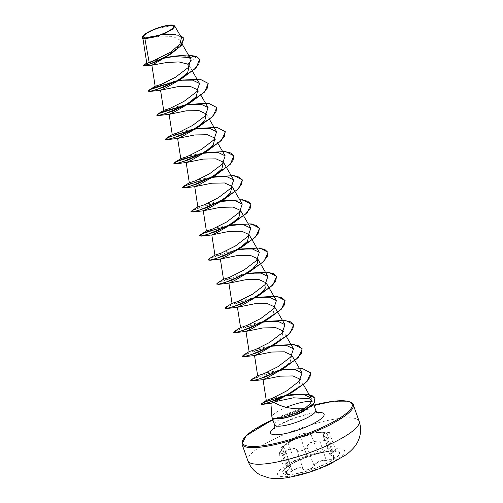 <?xml version="1.0" encoding="UTF-8"?>
<svg xmlns="http://www.w3.org/2000/svg" width="503" height="503" viewBox="0 0 503 503"><rect width="100%" height="100%" fill="white"/><g stroke="black" fill="none" stroke-linecap="round" stroke-linejoin="round"><path stroke-width="0.38" stroke-dasharray="2.52 1.89" d="M336.941 450.94A30.13 6.658 -19.5 0 0 324.41 451.883A30.13 6.658 -19.5 0 0 294.079 462.622A30.13 6.658 -19.5 0 0 282.717 472.613A30.13 6.658 -19.5 0 0 285.302 474.178A30.13 6.658 -19.5 0 0 318.368 466.941A30.13 6.658 -19.5 0 0 339.525 452.499A30.13 6.658 -19.5 0 0 336.941 450.94M337.01 451.128A30.13 6.658 -19.5 0 0 303.944 458.365A30.13 6.658 -19.5 0 0 282.787 472.807A30.13 6.658 -19.5 0 0 285.371 474.373A30.13 6.658 -19.5 0 0 318.437 467.136A30.13 6.658 -19.5 0 0 339.594 452.694A30.13 6.658 -19.5 0 0 337.01 451.128M332.653 456.058C328.786 454.718 329.176 453.492 333.816 452.379C336.161 451.826 336.815 451.405 335.797 451.109L329.132 451.468L318.179 453.241L307.151 456.693L295.047 462.144C290.294 464.539 285.019 468.174 288.703 466.507C291.652 465.237 291.262 466.463 287.534 470.192C285.635 471.984 285.201 473.059 286.238 473.411C287.634 473.537 289.627 472.77 292.212 471.11C297.581 467.708 301.228 467.124 303.152 469.337C304.038 471.889 313.224 469.01 314.18 465.879C316.148 462.439 320.185 460.622 326.302 460.427C331.955 460.585 337.236 456.944 332.653 456.058L334.017 456.931L331.879 459.069L326.359 460.063C320.065 460.308 315.89 462.188 313.834 465.696C312.941 468.739 304.183 471.487 303.315 468.997L302.328 468.06C299.757 467.08 296.317 468.004 292.004 470.827L285.817 472.694L290.784 465.784L287.641 466.514L281.032 447.859L283.956 446.513L279.234 454.09L285.339 452.008C289.426 448.695 292.84 447.683 295.575 448.984L296.651 450.179C297.575 452.983 306.421 450.216 307.17 446.878C309.005 442.772 313.18 440.892 319.694 441.244L325.271 440.477L327.415 438.276L322.882 435.064L326.956 433.278C329.239 432.932 329.899 432.624 328.937 432.347L322.492 432.404C315.802 432.649 312.023 433.259 311.168 434.234L300.813 437.189C302.63 437.107 311.049 434.473 310.829 434.051L318.726 432.385L328.679 432.165C329.597 432.429 328.968 432.699 326.787 432.989C321.687 433.649 321.279 434.957 325.548 436.918C329.849 438.144 324.988 441.477 319.77 440.886C313.067 440.584 308.754 442.527 306.824 446.708C306.138 449.959 297.719 452.593 296.808 449.852C294.532 446.991 290.64 447.62 285.119 451.744C282.875 453.442 281.114 454.247 279.831 454.152C278.888 453.807 279.234 452.725 280.869 450.908C284.623 446.425 285.038 445.111 282.114 446.972L281.032 447.859M335.514 450.927L336.01 451.204C337.563 451.141 332.911 450.807 329.138 451.468L335.514 450.927C336.488 451.21 335.859 451.6 333.621 452.096L329.716 454.354L332.42 455.9L325.548 436.918M335.979 451.153L329.396 432.549L328.937 432.347M307.151 456.693L300.649 437.535C297.468 437.817 293.293 439.697 288.137 443.162L282.082 447.324L288.747 466.143C285.27 467.79 290.3 464.326 294.802 461.98C300.165 459.126 304.334 457.246 307.314 456.353L317.833 453.058L329.157 451.222L322.53 432.159L318.852 432.379M287.879 443.011C293.224 439.49 297.537 437.547 300.813 437.189M142.613 36.612L147.203 32.846L156.288 28.684L173.302 25.269L174.063 25.502M275.468 418.741L285.119 417.905M286.075 407.373A21.83 4.823 -19.5 0 0 271.897 417.056M302.655 411.819L308.848 407.719A21.83 4.823 -19.5 0 0 313.111 402.771A21.83 4.823 -19.5 0 0 312.973 402.507A21.83 4.823 -19.5 0 0 311.464 401.69M143.173 38.995L160.646 36.159L172.749 36.367L179.69 39.894L178.288 46.779L169.486 54.921M274.663 306.956L273.129 313.621L264.188 321.555M286.377 336.532L283.202 331.075L281.674 337.739L272.727 345.674M291.734 355.193L290.212 361.858L281.271 369.793M303.454 384.757L300.285 379.312L298.795 385.927L289.873 393.723M291.224 394.622L274.336 397.76L266.351 400.369M282.491 369.674L265.993 372.855L257.8 375.659M273.953 345.548L257.448 348.736L249.255 351.54M265.421 321.43L248.903 324.611L240.711 327.422M256.876 297.311L240.365 300.492L232.172 303.303M248.331 273.192L231.826 276.373L223.634 279.178M239.793 249.067L223.288 252.255L214.951 255.147M231.248 224.948L214.743 228.129L206.544 230.94M222.703 200.829L206.199 204.011L198.006 206.821M214.165 176.71L197.654 179.892L189.468 182.702M205.626 152.585L189.115 155.773L180.923 158.577M197.088 128.466L180.577 131.654L172.384 134.458M188.537 104.347L172.039 107.535L163.846 110.339M179.999 80.228L163.494 83.41L155.301 86.22M171.9 56.399L155.836 59.712L147.14 62.906M181.457 37.65L174.943 34.462L163.073 34.443L148.725 36.989L142.651 38.681M191.486 60.838L196.679 56.575L176.308 55.99M164.613 58.159L148.85 62.862L143.192 65.824M183.947 38.366L175.993 34.393L161.287 34.877L142.506 39.033M199.66 59.379L196.61 56.374M174.516 56.034L173.057 56.267M165.166 57.82L149.184 62.51M147.159 63.309L143.996 64.818M179.973 35.065L163.5 34.393L148.41 37.172L142.424 38.832M312.973 402.507L311.527 400.438L308.848 407.719M176.974 81.096L177.961 80.901M184.098 79.889L200.295 79.38L208.198 83.492M185.519 105.215L186.5 105.02M192.636 104.008L208.833 103.505L216.743 107.617M165.393 139.375L174.157 134.861L195.045 129.145M201.181 128.127L217.384 127.624L225.281 131.742M201.854 153.604L203.589 153.264M182.476 187.613L190.643 183.325L210.399 177.729M211.141 177.578L212.128 177.383M191.021 211.732L199.182 207.443L218.937 201.848M219.685 201.697L220.666 201.502M228.224 225.816L229.211 225.627M208.104 259.976L216.259 255.687L236.02 250.085M236.768 249.934L237.749 249.746M216.655 284.201L218.484 282.604L224.376 279.97L244.565 274.204M245.307 274.053L246.294 273.865M225.187 308.213L233.348 303.925L253.103 298.329M253.852 298.178L254.832 297.983M233.725 332.332L241.886 328.044L261.648 322.448M262.39 322.297L263.377 322.102M242.27 356.457L250.425 352.169L270.186 346.567M270.928 346.416L271.916 346.227M250.808 380.576L258.97 376.288L278.731 370.686M279.473 370.535L280.46 370.346M286.597 369.328L302.793 368.825L310.697 372.937M285.289 395.892L287.024 395.559M177.622 80.757L178.402 80.606M181.294 80.096L183.042 79.826M186.167 104.876L186.946 104.725M189.832 104.222L191.586 103.945M193.988 129.133L195.485 128.843M198.396 128.334L200.131 128.064M202.527 153.258L204.029 152.962M206.94 152.453L208.67 152.183M211.788 177.232L212.568 177.087M215.454 176.578L217.208 176.308M192.454 210.235L219.61 201.496M220.327 201.357L221.106 201.206M223.998 200.697L225.746 200.427M200.993 234.354L228.155 225.614M228.871 225.476L229.651 225.325M232.587 224.81L234.291 224.545M209.531 258.473L236.693 249.733M237.41 249.595L238.189 249.444M241.094 248.935L242.836 248.664M218.076 282.592L245.238 273.858M245.954 273.714L246.728 273.569M249.62 273.06L251.381 272.783M226.62 306.711L253.776 297.977M254.493 297.833L255.273 297.688M258.177 297.179L259.919 296.908M235.165 330.829L262.321 322.096M263.038 321.958L263.817 321.807M266.747 321.291L268.457 321.027M243.697 354.955L270.859 346.215M271.576 346.077L272.362 345.926M275.248 345.416L276.996 345.146M252.236 379.08L279.404 370.334M280.121 370.195L280.9 370.045M283.786 369.542L285.541 369.265M262.057 403.073L285.214 395.691M286 395.54L287.515 395.257M291.916 394.553L292.847 394.427M318.179 453.241L310.829 434.051M333.816 452.379L326.787 432.989M319.77 440.886L326.302 460.427M306.824 446.708L314.18 465.879M296.808 449.852L303.152 469.337M285.119 451.744L292.212 471.11M280.869 450.908L280.837 450.927C279.234 453.008 278.7 454.064 279.234 454.083L285.817 472.694C285.27 472.921 285.855 472.084 287.571 470.173L287.534 470.192M283.315 446.576C284.648 446.067 283.837 447.582 280.881 451.128L287.571 470.173C290.187 467.482 291.256 466.017 290.784 465.791L283.956 446.501M287.641 466.514L287.634 466.677C288.288 466.375 285.993 467.105 295.041 462.144L288.137 443.162L282.082 447.324M329.132 451.468L320.342 452.719M288.747 466.143L288.703 466.507M280.705 476.435A35.562 7.859 -19.5 0 0 325.391 465.495A35.562 7.859 -19.5 0 0 341.656 449.009A35.562 7.859 -19.5 0 0 296.971 459.949A35.562 7.859 -19.5 0 0 280.705 476.435M359.142 421.313A59.033 13.047 -19.5 0 0 354.081 418.251A59.033 13.047 -19.5 0 0 289.294 432.429A59.033 13.047 -19.5 0 0 247.847 460.723M241.981 444.143A59.033 13.047 160.5 0 1 283.422 415.855A59.033 13.047 160.5 0 1 348.208 401.677A59.033 13.047 160.5 0 1 353.269 404.733M274.625 424.884A21.83 4.823 160.5 0 1 284.56 416.786A21.83 4.823 160.5 0 1 306.264 409.587M306.446 409.555A21.83 4.823 160.5 0 1 313.903 409.178A21.83 4.823 160.5 0 1 315.777 410.31M274.82 427.556A28.388 6.275 160.5 0 1 317.305 412.51M272.783 419.684A58.147 12.845 160.5 0 1 313.935 405.116L272.777 419.665M297.713 460.735L294.079 462.622M319.82 452.819L324.41 451.883M322.888 435.064L327.415 438.276L334.023 456.925M318.726 432.379L300.876 433.624L281.931 446.903M318.267 413.089C315.677 409.348 271.123 426.425 274.393 428.663M313.111 402.771L313.426 403.664M179.697 39.888L182.287 44.352M189.247 65.748L192.423 71.212M197.792 89.874L200.961 95.331M206.331 113.992L209.506 119.45M214.875 138.111L218.044 143.575M163.5 34.393L163.073 34.437M329.39 432.549C329.434 432.284 329.138 431.832 322.53 432.159M322.888 435.095L329.716 454.354C329.226 454.454 331.477 455.938 332.552 456.07L334.023 456.931M295.041 462.144L296.456 461.396"/><path stroke-width="0.75" d="M172.127 25.559A15.857 3.502 160.5 0 1 164.877 32.909A15.857 3.502 160.5 0 1 144.946 37.788A15.857 3.502 160.5 0 1 152.202 30.438A15.857 3.502 160.5 0 1 172.127 25.559M173.032 25.15A16.92 3.741 160.5 0 1 173.786 25.376A16.92 3.741 160.5 0 1 164.343 33.412A16.92 3.741 160.5 0 1 144.04 38.197A16.92 3.741 160.5 0 1 142.726 36.373A16.92 3.741 160.5 0 1 156.257 28.526A16.92 3.741 160.5 0 1 173.032 25.15M173.786 25.376L174.698 26.024L172.391 29.394L164.047 33.858L144.883 38.656L143.927 38.366L142.5 39.033L143.927 38.366M270.91 403.343L271.897 417.056A21.83 4.823 -19.5 0 0 271.953 417.345A21.83 4.823 -19.5 0 0 273.827 418.477A21.83 4.823 -19.5 0 0 275.437 418.641L275.468 418.741A20.724 4.577 -19.5 0 0 275.525 418.754A20.724 4.577 -19.5 0 0 284.145 418.1A20.724 4.577 -19.5 0 0 297.311 414.151L296.449 412.806L304.642 408.662C292.469 409.429 282.214 407.329 273.865 402.356L270.998 403.337L262.773 404.343L261.151 404.236L262.767 402.916L267.873 400.721L285.289 395.892M275.437 418.641L275.33 418.527A20.724 4.577 -19.5 0 0 275.449 418.553A20.724 4.577 -19.5 0 0 297.235 413.95L310.86 406.311L314.01 402.828L314.909 398.143L314.237 402.771L303.793 411.215L297.034 414.365L303.793 411.215M275.33 418.527C280.573 418.068 287.609 416.163 296.449 412.806M275.782 401.52L293.469 397.81L309.232 398.697L311.527 400.438M311.464 401.69A21.83 4.823 -19.5 0 0 311.238 401.639A21.83 4.823 -19.5 0 0 286.075 407.373M284.145 418.1L297.034 414.365M144.072 65.924L154.886 62.315L171.108 53.827L152 65.183L143.192 65.824L143.996 64.818L147.134 62.9L146.807 63.233L149.24 62.837L144.883 38.656M152 65.183L167.241 62.416L178.993 61.938L187.537 64.076L189.247 65.755L187.72 72.413L178.772 80.348L166.229 87.597L160.564 90.2L177.597 86.723L190.442 86.491L197.792 89.874L196.258 96.538L187.317 104.473L174.78 111.716L169.102 114.319L172.246 134.59L178.427 132.553L192.561 125.473L205.281 115.816L208.079 107.611L201.181 104.278L188.537 104.347L208.525 103.272L216.705 107.516L215.957 112.125L211.166 117.765L193.202 129.548L173.956 137.728L167.751 139.375L165.336 139.281L166.826 137.872L193.988 129.133M208.198 83.492L204.558 92.043L190.964 102.184L172.152 111.377L158.917 115.514L169.115 114.326L186.123 110.842L198.981 110.61L206.331 113.992L204.803 120.657L195.856 128.592L183.312 135.841L177.647 138.438L194.68 134.961L207.525 134.729L214.875 138.111L213.347 144.776L204.394 152.711L191.857 159.96L186.179 162.563L189.329 182.828L195.51 180.791L209.65 173.717L222.364 164.053L225.168 155.848L218.271 152.516L205.626 152.585L225.614 151.51L233.788 155.76L233.04 160.369L228.243 166.009L210.273 177.792L191.033 185.972L184.827 187.619L182.413 187.518L183.916 186.11L211.788 177.232M225.281 131.742L221.634 140.287L208.047 150.422L189.229 159.621L175.993 163.758L186.192 162.563L203.212 159.086L216.057 158.847L223.407 162.236L221.873 168.901L212.939 176.83L200.395 184.079L194.724 186.682L211.757 183.205L224.608 182.966L231.958 186.355L230.424 193.014L221.477 200.955L208.94 208.198L203.262 210.801L206.412 231.072L212.593 229.028L226.734 221.955L239.447 212.297L242.245 204.086L235.347 200.754L222.703 200.829L242.691 199.748L250.871 203.998L250.123 208.607L245.332 214.24L227.369 226.023L208.123 234.209L201.917 235.857L199.496 235.762L200.993 234.354L206.412 231.066M212.128 177.383L232.355 175.648L239.139 177.062L242.402 180.08L238.718 188.531L225.124 198.666L206.305 207.865L193.077 211.996L203.275 210.807L220.295 207.324L233.141 207.091L240.484 210.474L238.956 217.139L230.022 225.074L217.478 232.323L211.807 234.926L228.834 231.443L241.685 231.21L249.042 234.593L247.507 241.258L238.56 249.192L226.029 256.436L220.345 259.045L237.385 255.562L250.23 255.329L257.574 258.718L257.303 263.409L252.443 269.174M237.749 249.746L257.976 248.004L264.76 249.419L268.024 252.437L264.345 260.887L250.752 271.023L234.561 280.561L228.896 283.164L245.923 279.681L258.768 279.448L266.125 282.831L265.848 287.527L260.982 293.293M246.294 273.865L266.521 272.129L273.305 273.544L276.568 276.562L272.884 285.006L259.296 295.142L243.112 304.673L237.429 307.283L240.579 327.547L246.766 325.51L260.906 318.43L273.619 308.773L276.417 300.568L269.514 297.235L256.876 297.311L276.864 296.229L285.038 300.48L284.283 305.095L279.492 310.728L261.522 322.511L242.276 330.691L236.077 332.338L233.662 332.244L235.165 330.829L240.579 327.547M259.296 295.142L240.472 304.346L227.243 308.477L237.441 307.289L254.461 303.806L267.313 303.573L274.663 306.956L284.968 324.687M254.832 297.983L275.066 296.248L281.85 297.663L285.113 300.681L281.422 309.131L267.835 319.267L251.645 328.799L245.98 331.402L263.012 327.925L275.858 327.692L283.202 331.075M263.377 322.102L283.604 320.367L290.388 321.782L293.651 324.8L289.967 333.25L276.373 343.386L260.196 352.917L254.512 355.527L271.538 352.043L284.384 351.811L291.734 355.193L302.045 372.924M271.916 346.227L292.142 344.486L298.927 345.901L302.19 348.919L298.512 357.369L284.918 367.504L268.728 377.043L263.056 379.646L280.089 376.169L292.935 375.93L300.285 379.312M310.697 372.937L307.1 381.437L293.507 391.472L273.865 402.356M304.642 408.662L310.766 403.136L311.206 398.131L304.126 394.635L291.224 394.622M266.351 400.369L272.425 398.231L286.521 390.988L299.21 381.173L302.033 372.93L295.135 369.598L282.491 369.674L302.479 368.592L310.659 372.836L309.942 377.395L305.252 382.972L287.496 394.541L269.099 402.431L263.302 404.041L261.082 404.035L266.351 400.369M257.8 375.659L263.836 373.754L277.97 366.681L290.69 357.017L293.494 348.812L286.597 345.479L273.953 345.548L293.941 344.473L302.121 348.717L301.372 353.326L296.581 358.96L278.618 370.742L259.372 378.929L253.166 380.576L250.746 380.482L252.236 379.08L257.8 375.659M249.255 351.54L255.298 349.629L269.445 342.556L282.158 332.892L284.962 324.687L278.065 321.354L265.421 321.43L285.402 320.348L293.582 324.598L292.828 329.207L288.037 334.847L270.067 346.63L250.827 354.81L244.621 356.457L242.207 356.363L243.697 354.955L249.255 351.54M232.172 303.303L238.215 301.391L252.349 294.318L265.068 284.66L267.866 276.449L260.969 273.116L248.331 273.192L268.319 272.11L276.499 276.361L275.745 280.97L270.954 286.609L252.984 298.392L233.738 306.572L227.538 308.22L225.124 308.125L226.62 306.711L232.172 303.296M239.786 249.067L259.774 247.992L267.954 252.236L267.206 256.844L262.415 262.484L244.445 274.267L225.206 282.447L219 284.101L216.579 284L218.076 282.592L223.634 279.178L229.67 277.272L243.81 270.199L256.524 260.535L259.328 252.33L252.431 248.998L239.793 249.067M215.089 255.059L221.138 253.147L235.285 246.074L247.998 236.41L250.802 228.205L243.898 224.872L231.248 224.948L251.23 223.873L259.416 228.117L258.668 232.726L253.877 238.359L235.913 250.142L216.667 258.328L210.461 259.976L208.041 259.881L209.531 258.473L215.089 255.059M198.006 206.821L204.048 204.91L218.183 197.836L230.902 188.179L233.7 179.967L226.803 176.635L214.165 176.71L234.153 175.629L242.333 179.879L241.578 184.488L236.787 190.128L218.818 201.91L199.578 210.091L193.372 211.738L190.958 211.644L192.454 210.235L198.006 206.821M175.371 161.991L180.923 158.577L186.978 156.666L201.125 149.586L213.832 139.928L216.63 131.723L209.726 128.391L197.088 128.466L217.07 127.391L225.25 131.641L224.495 136.25L219.704 141.884L201.734 153.667L182.495 161.847L176.289 163.5L173.875 163.4L175.371 161.991L202.527 153.258M166.826 137.872L172.246 134.59M158.282 113.753L163.84 110.339L169.882 108.434L184.016 101.361L196.736 91.697L199.54 83.492L192.643 80.153L179.999 80.228L199.98 79.147L208.167 83.391L207.418 88L202.627 93.64L184.664 105.423L165.418 113.609L159.212 115.256L156.791 115.162L158.282 113.753L186.167 104.876M196.61 56.374L199.622 59.279L198.874 63.887L194.083 69.521L176.119 81.304L156.873 89.484L150.667 91.137L148.253 91.043L149.743 89.635L155.301 86.22L161.35 84.309L175.49 77.229L188.204 67.572L191.008 59.367L188.977 57.499L171.9 56.399L187.229 54.99L196.61 56.374L188.977 57.499M149.24 62.837L170.781 52.079L179.885 44.189L181.457 37.65M142.5 39.033L143.468 38.329L142.45 37.404L142.613 36.612M187.537 64.076L191.486 60.838M176.308 55.99L164.613 58.159M171.108 53.827L181.451 45.408L183.947 38.366M173.057 56.267L165.166 57.82M149.184 62.51L147.159 63.309M143.116 65.623L150.322 63.894L165.971 56.657L179.948 46.735L183.916 38.266L179.973 35.065M142.437 38.819L143.896 38.379M199.66 59.379L196.013 67.924L182.419 78.066L163.607 87.258L150.372 91.395L148.322 91.244L150.215 89.609L156.288 86.912L176.974 81.096M177.961 80.901L184.098 79.889M158.917 115.514L156.861 115.363L158.753 113.728L164.833 111.031L185.519 105.215M186.5 105.02L192.636 104.008M216.743 107.617L213.096 116.162L199.509 126.303L180.69 135.502L167.455 139.639L165.393 139.375M195.045 129.145L201.181 128.127M175.993 163.758L173.944 163.601L175.78 162.004L181.671 159.369L201.854 153.604M203.589 153.264L223.816 151.529L230.6 152.943L233.864 155.961L230.173 164.412L216.586 174.541L197.767 183.746L184.532 187.877L182.476 187.613M210.399 177.729L211.141 177.578M193.077 211.996L191.021 211.732M218.937 201.848L219.685 201.697M220.666 201.502L240.893 199.766L247.677 201.181L250.947 204.199L247.262 212.643L233.669 222.785L214.856 231.984L201.621 236.114L199.572 235.964L201.464 234.329L207.538 231.638L228.224 225.816M229.211 225.627L249.431 223.885L256.216 225.3L259.485 228.318L255.807 236.762L242.213 246.904L223.401 256.102L210.166 260.24L208.104 259.976M236.02 250.085L236.768 249.934M250.752 271.023L231.94 280.221L218.704 284.358L216.579 284M244.565 274.204L245.307 274.053M227.243 308.477L225.187 308.213M253.103 298.329L253.852 298.178M267.835 319.267L249.01 328.465L235.781 332.596L233.725 332.332M261.648 322.448L262.39 322.297M276.373 343.386L257.555 352.584L244.326 356.721L242.27 356.457M270.186 346.567L270.928 346.416M284.918 367.504L266.106 376.703L252.871 380.84L250.808 380.576M278.731 370.686L279.473 370.535M280.46 370.346L286.597 369.328M293.507 391.472L275.084 400.457L262.773 404.343M287.024 395.559L305.723 394.107L311.973 395.496L314.985 398.345M149.743 89.635L177.622 80.757M178.402 80.606L181.294 80.096M186.946 104.725L189.832 104.222M195.485 128.843L198.396 128.334M204.029 152.962L206.94 152.453M212.568 177.087L215.454 176.578M219.61 201.496L220.327 201.357M221.106 201.206L223.998 200.697M228.155 225.614L228.871 225.476M229.651 225.325L232.587 224.81M236.693 249.733L237.41 249.595M238.189 249.444L241.094 248.935M245.238 273.858L245.954 273.714M246.728 273.569L249.62 273.06M253.776 297.977L254.493 297.833M255.273 297.688L258.177 297.179M262.321 322.096L263.038 321.958M263.817 321.807L266.747 321.291M270.859 346.215L271.576 346.077M272.362 345.926L275.248 345.416M279.404 370.334L280.121 370.195M280.9 370.045L283.786 369.542M285.214 395.691L286 395.54M287.515 395.257L291.916 394.553M291.218 394.616L307.767 394.151L314.909 398.143M252.908 463.779A59.033 13.047 -19.5 0 0 317.695 449.6A59.033 13.047 -19.5 0 0 359.142 421.313C361.299 427.713 361.047 434.058 358.381 440.332C356.464 445.161 352.389 449.959 346.146 454.725L329.748 464.2C319.424 469.016 308.741 472.801 297.688 475.555L287.905 477.561C281.12 478.781 274.688 478.875 268.621 477.85L260.29 474.964C254.329 471.757 250.18 467.01 247.847 460.723A59.033 13.047 -19.5 0 0 252.908 463.779M359.142 421.313L353.269 404.733A59.033 13.047 160.5 0 1 311.822 433.026A59.033 13.047 160.5 0 1 247.042 447.205A59.033 13.047 160.5 0 1 241.981 444.143L247.847 460.723M353.269 404.733C353.697 403.676 351.811 402.482 347.617 401.149L334.193 401.161L313.929 405.091A58.147 12.845 160.5 0 1 347.164 401.199A58.147 12.845 160.5 0 1 320.574 428.16A58.147 12.845 160.5 0 1 247.507 446.048A58.147 12.845 160.5 0 1 272.783 419.684M313.426 403.664L315.777 410.31A21.83 4.823 160.5 0 1 300.454 420.772A21.83 4.823 160.5 0 1 276.493 426.016A21.83 4.823 160.5 0 1 274.625 424.884C274.978 426.978 274.902 428.235 274.393 428.663M317.305 412.51A28.388 6.275 160.5 0 1 321.662 412.68A28.388 6.275 160.5 0 1 308.679 425.84A28.388 6.275 160.5 0 1 273.01 434.573A28.388 6.275 160.5 0 1 274.82 427.556M143.003 38.957L146.782 63.24M182.287 44.352L191.008 59.36M151.868 65.157L155.163 86.346M192.423 71.212L199.553 83.479M160.551 90.2L163.708 110.465M200.961 95.331L208.091 107.604M209.506 119.45L216.636 131.723M177.634 138.444L180.791 158.709M218.044 143.575L225.174 155.842M223.414 162.23L233.719 179.961M184.532 187.877L194.736 186.688L197.874 206.947M231.958 186.349L242.257 204.08M240.497 210.468L250.802 228.205M211.801 234.926L214.957 255.191M249.042 234.593L259.341 252.324M210.166 260.24L220.358 259.045L223.495 279.31M257.58 258.712L267.879 276.443M218.704 284.358L228.909 283.164L232.04 303.428M266.125 282.831L276.424 300.561M245.967 331.402L249.117 351.666M286.377 336.532L293.507 348.805M244.326 356.721L254.524 355.527L257.662 375.791M263.05 379.646L266.282 400.432M303.454 384.757L311.219 398.125M181.47 37.643L174.711 26.018M142.632 38.687L142.431 37.411M271.953 417.345L274.625 424.884M315.777 410.31C317.028 412.347 317.883 413.277 318.336 413.101L318.267 413.089M272.777 419.665L246.08 435.73L241.981 444.143M178.772 80.354L182.419 78.066M160.576 90.207L150.372 91.395M187.317 104.473L190.964 102.184M195.856 128.592L199.509 126.303M177.66 138.444L167.455 139.639M204.4 152.711L208.047 150.422M212.939 176.836L216.586 174.541M221.477 200.955L225.124 198.666M230.022 225.074L233.669 222.785M211.82 234.926L201.621 236.114M238.56 249.192L242.213 246.904M245.992 331.408L235.781 332.596M263.075 379.646L252.871 380.84M189.461 182.696L183.916 186.11"/></g></svg>
